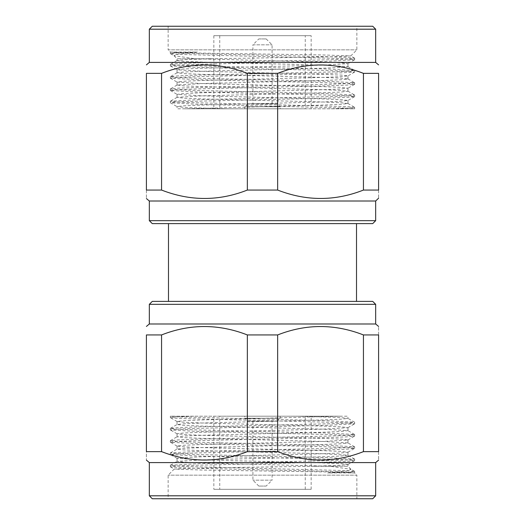 <?xml version="1.0" encoding="UTF-8"?>
<svg xmlns="http://www.w3.org/2000/svg" width="525" height="525" viewBox="0 0 525 525"><rect width="100%" height="100%" fill="white"/><g stroke="black" fill="none" stroke-linecap="round" stroke-linejoin="round"><path stroke-width="0.39" stroke-dasharray="2.62 1.97" d="M378.591 190.063C378.591 201.272 378.591 201.272 378.591 190.063L363.438 190.063L363.438 73.362L378.591 73.362L378.591 190.063M363.438 73.362C334.983 62.167 306.39 62.167 277.659 73.362L277.659 190.063C306.114 201.259 334.707 201.259 363.438 190.063M277.659 190.063L247.341 190.063L247.341 73.362L277.659 73.362M247.341 73.362C218.886 62.167 190.293 62.167 161.562 73.362L161.562 190.063C190.017 201.259 218.61 201.259 247.341 190.063M161.562 190.063L146.409 190.063L146.409 73.362L161.562 73.362M146.409 190.063C146.409 201.272 146.409 201.272 146.409 190.063M372.724 26.25L152.276 26.25M168.138 26.25L356.862 26.25L168.138 26.25L168.138 49.842L356.862 49.842L168.138 49.842L170.382 52.08L197.393 52.054L179.183 53.852L173.992 55.689L194.768 58.741L177.037 58.741L173.992 55.689M210.387 58.741L184.203 59.712L177.037 60.519L177.037 58.741L210.387 58.741L301.606 57.343L337.162 56.661L350.707 55.932L323 54.954L196.685 53.032L170.382 52.08M177.037 60.519L183.547 61.287L202.073 62.055L322.928 65.133L347.898 66.596L341.453 67.436L322.928 68.204L202.073 71.275L184.203 72.004L177.037 72.811L183.547 73.579L202.073 74.347L322.928 77.418L340.797 78.146L347.963 78.953L341.453 79.721L322.928 80.489L202.073 83.56L177.102 85.024L183.547 85.864L202.073 86.632L322.928 89.703L340.797 90.431L347.963 91.238L341.453 92.006L322.928 92.774L202.073 95.845L177.102 97.309L183.547 98.149L202.073 98.917L322.928 101.988L340.797 102.716L347.963 103.523L341.453 104.291L322.928 105.059L185.003 108.813L331.282 108.813L348.639 108.097L354.651 107.389L346.973 106.582L197.341 102.782L177.365 102.014L170.408 101.181L197.341 99.711L327.659 96.639L347.635 95.872L354.592 95.032L327.659 93.562L197.341 90.49L177.371 89.722L170.349 88.955L178.027 88.154L197.341 87.419L327.659 84.348L347.635 83.58L354.592 82.747L327.659 81.277L197.341 78.205L177.365 77.438L170.349 76.67L178.027 75.869L197.341 75.134L327.659 72.063L347.635 71.295L354.592 70.462L327.659 68.992L197.341 65.92L177.371 65.153L170.349 64.385L178.027 63.578L197.341 62.849L327.659 59.778L347.635 59.01L354.651 58.242L346.973 57.435L327.659 56.707L197.341 53.635L177.365 52.867L170.376 52.054M226.478 108.813L177.037 108.813L177.037 106.595L184.203 107.402L226.478 108.813L354.598 108.813L347.005 108.078L197.341 104.272L170.408 102.802L177.102 106.667M194.768 58.741L322.928 62.055L341.453 62.829L347.898 63.663L322.928 65.133L202.073 68.204L183.547 68.972L177.102 69.805L202.073 71.275L322.928 74.347L341.453 75.114L347.963 75.882L340.797 76.689L322.928 77.418L202.073 80.489L183.547 81.257L177.102 82.097L202.073 83.56L322.928 86.632L341.453 87.399L347.963 88.167L340.797 88.974L322.928 89.703L202.073 92.774L183.547 93.542L177.102 94.382L202.073 95.845L322.928 98.917L341.453 99.684L347.963 100.452L340.797 101.259L322.928 101.988L202.073 105.059L183.547 105.827L177.037 106.595M197.393 52.054L177.365 52.822L170.349 53.589L178.027 54.397L327.659 58.196L347.635 58.964L354.592 59.797L327.659 61.267L197.341 64.339L177.371 65.107L170.408 65.94L197.341 67.41L327.659 70.481L347.635 71.249L354.592 72.082L327.659 73.552L197.341 76.624L177.365 77.392L170.408 78.225L197.341 79.695L327.659 82.773L347.635 83.541L354.651 84.308L346.973 85.109L327.659 85.844L197.341 88.915L177.371 89.683L170.408 90.517L197.341 91.987L327.659 95.058L347.635 95.826L354.651 96.593L346.973 97.394L327.659 98.129L197.341 101.2L177.365 101.968L170.408 102.802M331.282 108.813L354.598 108.813M311.154 108.813L213.846 108.813L311.154 108.813L311.154 35.687L213.846 35.687L311.154 35.687M305.255 35.687L219.745 35.687L305.255 35.687L305.255 108.813L219.745 108.813L305.255 108.813M280.192 108.813L244.808 108.813L280.192 108.813L280.192 106.752L244.808 106.752L280.192 106.752L277.246 103.806L247.754 103.806L277.246 103.806M252.919 103.806L272.081 103.806L252.919 103.806L252.919 44.828L272.081 44.828L252.919 44.828L258.812 38.929L266.188 38.929L258.812 38.929M266.188 38.929L272.081 44.828L272.081 103.806M375.67 62.416L149.33 62.416M149.33 29.197L375.67 29.197M149.33 201.009L375.67 201.009M356.508 223.611L168.492 223.611L356.508 223.611M152.276 223.611L372.724 223.611M375.67 220.664L149.33 220.664M168.492 301.389L356.508 301.389L168.492 301.389M146.409 451.638L146.409 334.937L161.562 334.937L161.562 451.638L146.409 451.638C146.409 462.84 146.409 462.84 146.409 451.638M161.562 451.638C190.017 462.833 218.61 462.833 247.341 451.638L247.341 334.937C218.886 323.741 190.293 323.741 161.562 334.937M247.341 334.937L277.659 334.937L277.659 451.638L247.341 451.638M277.659 451.638C306.114 462.833 334.707 462.833 363.438 451.638L363.438 334.937C334.983 323.741 306.39 323.741 277.659 334.937M363.438 334.937L378.591 334.937L378.591 451.638L363.438 451.638M378.591 334.937C378.591 323.728 378.591 323.728 378.591 334.937M378.591 451.638C378.591 462.84 378.591 462.84 378.591 451.638M152.276 498.75L372.724 498.75M356.862 498.75L168.138 498.75L356.862 498.75L356.862 475.158L168.138 475.158L356.862 475.158L354.618 472.92L327.607 472.946L345.817 471.148L351.008 469.311L330.232 466.259L347.963 466.259L351.008 469.311M314.613 466.259L340.797 465.288L347.963 464.481L347.963 466.259L314.613 466.259L223.394 467.657L187.838 468.339L174.293 469.068L202 470.046L328.315 471.968L354.618 472.92M347.963 464.481L341.453 463.713L322.928 462.945L202.073 459.867L177.102 458.404L183.547 457.564L202.073 456.796L322.928 453.725L340.797 452.996L347.963 452.189L341.453 451.421L322.928 450.653L202.073 447.582L184.203 446.854L177.037 446.047L183.547 445.279L202.073 444.511L322.928 441.44L347.898 439.976L341.453 439.136L322.928 438.368L202.073 435.297L184.203 434.569L177.037 433.762L183.547 432.994L202.073 432.226L322.928 429.155L347.898 427.691L341.453 426.851L322.928 426.083L202.073 423.012L184.203 422.284L177.037 421.477L183.547 420.709L202.073 419.941L339.997 416.187L193.718 416.187L176.361 416.902L170.349 417.611L178.027 418.418L327.659 422.218L347.635 422.986L354.592 423.819L327.659 425.289L197.341 428.361L177.365 429.128L170.408 429.968L197.341 431.438L327.659 434.51L347.629 435.277L354.651 436.045L346.973 436.846L327.659 437.581L197.341 440.652L177.365 441.42L170.408 442.253L197.341 443.723L327.659 446.795L347.635 447.562L354.651 448.33L346.973 449.131L327.659 449.866L197.341 452.937L177.365 453.705L170.408 454.538L197.341 456.008L327.659 459.08L347.629 459.848L354.651 460.615L346.973 461.423L327.659 462.151L197.341 465.222L177.365 465.99L170.349 466.758L178.027 467.565L197.341 468.293L327.659 471.365L347.635 472.133L354.624 472.946M298.522 416.187L347.963 416.187L347.963 418.405L340.797 417.598L298.522 416.187L170.402 416.187L177.995 416.922L327.659 420.728L354.592 422.198L347.898 418.333M330.232 466.259L202.073 462.945L183.547 462.171L177.102 461.337L202.073 459.867L322.928 456.796L341.453 456.028L347.898 455.195L322.928 453.725L202.073 450.653L183.547 449.886L177.037 449.118L184.203 448.311L202.073 447.582L322.928 444.511L341.453 443.743L347.898 442.903L322.928 441.44L202.073 438.368L183.547 437.601L177.037 436.833L184.203 436.026L202.073 435.297L322.928 432.226L341.453 431.458L347.898 430.618L322.928 429.155L202.073 426.083L183.547 425.316L177.037 424.548L184.203 423.741L202.073 423.012L322.928 419.941L341.453 419.173L347.963 418.405M327.607 472.946L347.635 472.178L354.651 471.411L346.973 470.603L197.341 466.804L177.365 466.036L170.408 465.202L197.341 463.733L327.659 460.661L347.629 459.893L354.592 459.06L327.659 457.59L197.341 454.519L177.365 453.751L170.408 452.917L197.341 451.447L327.659 448.376L347.635 447.608L354.592 446.775L327.659 445.305L197.341 442.227L177.365 441.459L170.349 440.692L178.027 439.891L197.341 439.156L327.659 436.085L347.629 435.317L354.592 434.483L327.659 433.013L197.341 429.942L177.365 429.174L170.349 428.407L178.027 427.606L197.341 426.871L327.659 423.8L347.635 423.032L354.592 422.198M193.718 416.187L170.402 416.187M213.846 416.187L311.154 416.187L213.846 416.187L213.846 489.313L311.154 489.313L213.846 489.313M219.745 489.313L305.255 489.313L219.745 489.313L219.745 416.187L305.255 416.187L219.745 416.187M244.808 416.187L280.192 416.187L244.808 416.187L244.808 418.248L280.192 418.248L244.808 418.248L247.754 421.194L277.246 421.194L247.754 421.194M272.081 421.194L252.919 421.194L272.081 421.194L272.081 480.172L252.919 480.172L272.081 480.172L266.188 486.071L258.812 486.071L266.188 486.071M258.812 486.071L252.919 480.172L252.919 421.194M149.33 462.584L375.67 462.584M375.67 495.803L149.33 495.803M375.67 323.991L149.33 323.991M372.724 301.389L152.276 301.389M149.33 304.336L375.67 304.336M350.726 55.978L356.862 49.842L356.862 26.25M177.102 60.454L170.408 64.319M347.898 66.596L354.592 70.462M177.102 72.739L170.408 76.604M347.898 78.881L354.592 82.747M177.102 85.024L170.408 88.889M347.898 91.166L354.592 95.032M177.102 97.309L170.408 101.181M347.898 103.451L354.592 107.323M354.592 58.177L350.707 55.932M347.963 66.668L347.963 63.597M177.037 72.811L177.037 69.74M347.963 78.953L347.963 75.882M177.037 85.096L177.037 82.025M347.963 91.238L347.963 88.167M177.037 97.381L177.037 94.31M347.963 103.523L347.963 100.452M170.408 53.655L174.215 55.853M354.592 59.797L347.898 63.663M170.408 65.94L177.102 69.805M354.592 72.082L347.898 75.954M170.408 78.225L177.102 82.097M354.592 84.374L347.898 88.239M170.408 90.517L177.102 94.382M354.592 96.659L347.898 100.524M354.651 108.813L354.651 107.389M354.651 96.593L354.651 95.104M354.651 84.308L354.651 82.812M354.651 72.017L354.651 70.527M354.651 59.732L354.651 58.242M170.349 102.736L170.349 101.246M170.349 90.451L170.349 88.955M170.349 78.159L170.349 76.67M170.349 65.874L170.349 64.385M170.349 53.589L170.349 52.1M213.846 35.687L213.846 108.813M219.745 35.687L219.745 108.813M247.754 103.806L244.808 106.752L244.808 108.813M174.274 469.022L168.138 475.158L168.138 498.75M347.898 464.546L354.592 460.681M177.102 458.404L170.408 454.538M347.898 452.261L354.592 448.396M177.102 446.119L170.408 442.253M347.898 439.976L354.592 436.111M177.102 433.834L170.408 429.968M347.898 427.691L354.592 423.819M177.102 421.549L170.408 417.677M170.408 466.823L174.293 469.068M177.037 458.332L177.037 461.403M347.963 452.189L347.963 455.26M177.037 446.047L177.037 449.118M347.963 439.904L347.963 442.975M177.037 433.762L177.037 436.833M347.963 427.619L347.963 430.69M177.037 421.477L177.037 424.548M354.592 471.345L350.785 469.147M170.408 465.202L177.102 461.337M354.592 459.06L347.898 455.195M170.408 452.917L177.102 449.046M354.592 446.775L347.898 442.903M170.408 440.626L177.102 436.761M354.592 434.483L347.898 430.618M170.408 428.341L177.102 424.476M170.349 416.187L170.349 417.611M170.349 428.407L170.349 429.896M170.349 440.692L170.349 442.188M170.349 452.983L170.349 454.473M170.349 465.268L170.349 466.758M354.651 422.264L354.651 423.754M354.651 434.549L354.651 436.045M354.651 446.841L354.651 448.33M354.651 459.126L354.651 460.615M354.651 471.411L354.651 472.9M311.154 489.313L311.154 416.187M305.255 489.313L305.255 416.187M277.246 421.194L280.192 418.248L280.192 416.187"/><path stroke-width="0.79" d="M363.438 73.362L363.438 190.063L378.591 190.063L378.591 73.362L363.438 73.362C334.707 62.167 306.114 62.167 277.659 73.362L247.341 73.362L247.341 190.063C218.886 201.259 190.293 201.259 161.562 190.063L161.562 73.362L146.409 73.362L146.409 190.063C146.409 201.272 146.409 201.272 146.409 190.063L161.562 190.063M378.591 198.194L375.67 201.009L149.33 201.009L146.409 198.562M378.591 190.063C378.591 201.272 378.591 201.272 378.591 190.063M378.591 73.362C378.591 62.16 378.591 62.16 378.591 73.362C378.591 62.16 378.591 62.16 378.591 73.362M146.409 73.362C146.409 62.16 146.409 62.16 146.409 73.362C146.409 62.16 146.409 62.16 146.409 73.362M161.562 73.362C190.017 62.167 218.61 62.167 247.341 73.362M247.341 190.063L277.659 190.063L277.659 73.362M363.438 190.063C334.983 201.259 306.39 201.259 277.659 190.063M149.33 29.197L152.276 26.25L372.724 26.25L375.67 29.197L149.33 29.197L149.33 62.416L375.67 62.416L375.67 29.197M149.33 62.416L146.409 64.87M375.67 220.664L372.724 223.611L152.276 223.611L149.33 220.664L375.67 220.664L375.67 201.009M168.492 301.389L168.492 223.611M161.562 451.638L161.562 334.937L146.409 334.937L146.409 451.638L161.562 451.638C190.293 462.833 218.886 462.833 247.341 451.638L277.659 451.638L277.659 334.937C306.114 323.741 334.707 323.741 363.438 334.937L363.438 451.638L378.591 451.638L378.591 334.937C378.591 323.728 378.591 323.728 378.591 334.937L363.438 334.937M146.409 334.937C146.409 323.728 146.409 323.728 146.409 334.937C146.409 323.728 146.409 323.728 146.409 334.937M146.409 451.638C146.409 462.84 146.409 462.84 146.409 451.638M378.591 451.638C378.591 462.84 378.591 462.84 378.591 451.638M363.438 451.638C334.983 462.833 306.39 462.833 277.659 451.638M277.659 334.937L247.341 334.937L247.341 451.638M161.562 334.937C190.017 323.741 218.61 323.741 247.341 334.937M375.67 495.803L372.724 498.75L152.276 498.75L149.33 495.803L375.67 495.803L375.67 462.584L149.33 462.584L149.33 495.803M375.67 462.584L378.591 460.13M149.33 304.336L152.276 301.389L372.724 301.389L375.67 304.336L149.33 304.336L149.33 323.991L146.409 326.438M149.33 323.991L375.67 323.991L378.591 326.438M375.67 62.416L378.591 64.87M149.33 220.664L149.33 201.009M356.508 301.389L356.508 223.611M149.33 462.584L146.409 460.13M375.67 304.336L375.67 323.991"/></g></svg>
